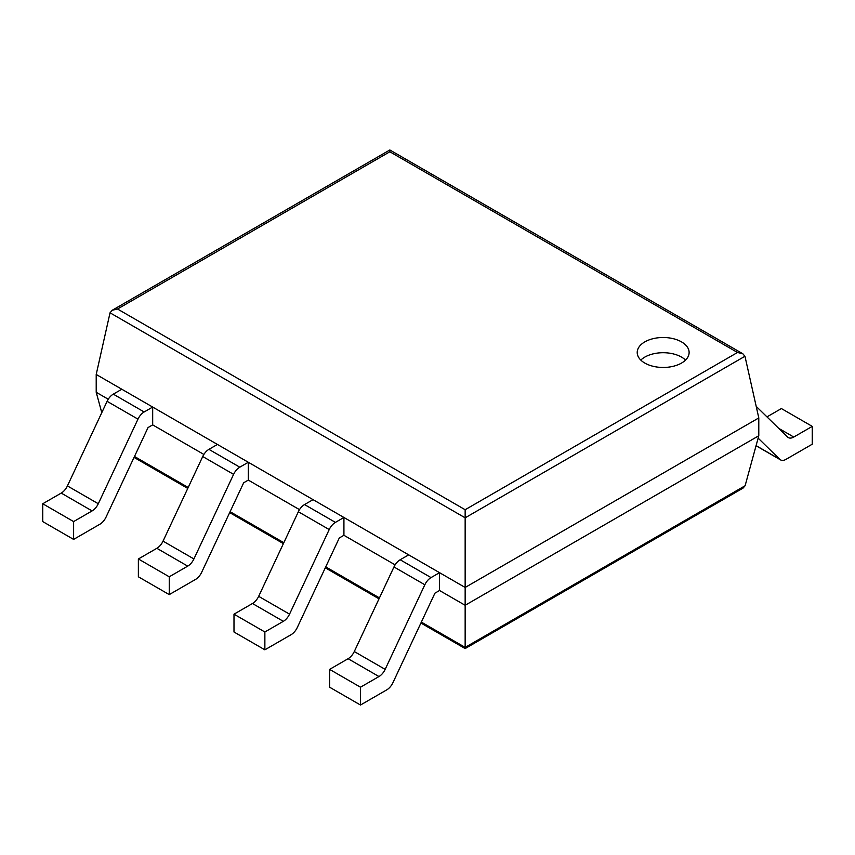 <?xml version="1.0" encoding="UTF-8"?>
<svg xmlns="http://www.w3.org/2000/svg" width="855" height="855" viewBox="0 0 855 855"><rect width="100%" height="100%" fill="white"/><g stroke="black" fill="none" stroke-linecap="round" stroke-linejoin="round"><path stroke-width="1.28" d="M744.962 356.268L758.791 417.924L758.791 435.751L745.111 485.747L742.995 488.141L465.152 648.56L465.152 509.719L117.509 309.008L112.187 310.28L110.038 312.802L465.152 517.82L744.962 356.268L742.813 353.756L737.491 352.484L465.152 509.719M758.791 417.924L465.152 587.46L96.209 374.458L96.209 392.285L101.788 412.666M758.791 435.751L465.152 605.287L439.545 590.506L434.917 593.178L392.915 682.707A10.912 6.306 120 0 1 386.727 689.878L360.489 705.022L360.489 687.206L378.968 676.54A10.912 6.306 120 0 0 385.156 669.369L424.839 584.767A10.912 6.306 -60 0 1 431.038 577.595L439.545 572.679L439.545 590.506M96.209 392.285L108.254 399.232M152.682 424.882L152.682 407.055L121.805 389.239L113.298 394.144A10.912 6.306 -60 0 0 107.099 401.326L67.417 485.918A10.912 6.306 120 0 1 61.229 493.089L42.75 503.755L42.75 521.582L73.615 539.409L99.853 524.254A10.912 6.306 120 0 0 106.052 517.083L148.054 427.553L152.682 424.882L203.875 454.443M248.303 480.093L248.303 462.266L217.427 444.44L208.919 449.356A10.912 6.306 -60 0 0 202.731 456.527L163.038 541.13A10.912 6.306 120 0 1 156.85 548.301L138.371 558.967L138.371 576.794L169.247 594.61L195.474 579.466A10.912 6.306 120 0 0 201.673 572.294L243.675 482.765L248.303 480.093L299.496 509.644M343.924 535.294L343.924 517.478L313.058 499.651L304.54 504.568A10.912 6.306 -60 0 0 298.352 511.739L258.67 596.33A10.912 6.306 120 0 1 252.471 603.512L233.992 614.179L233.992 631.995L264.868 649.821L291.106 634.677A10.912 6.306 120 0 0 297.294 627.495L339.296 537.966L343.924 535.294L395.117 564.856M96.209 374.458L110.038 312.802M742.813 353.756L389.848 149.978L389.848 151.773L737.491 352.484M644.82 363.076A25.96 14.984 0 0 0 673.099 366.325A25.96 14.984 0 0 0 689.119 352.484A25.96 14.984 0 0 0 663.17 337.501A25.96 14.984 0 0 0 637.21 352.484A25.96 14.984 0 0 0 644.82 363.076M685.528 360.083A25.96 14.984 0 0 0 640.812 360.083M439.545 572.679L408.679 554.863L400.172 559.769A10.912 6.306 -60 0 0 393.973 566.951L354.291 651.542A10.912 6.306 120 0 1 348.092 658.713L329.613 669.38L360.489 687.206M360.489 705.022L329.613 687.206L329.613 669.38M766.967 416.887L781.385 408.562L812.25 426.378L793.771 437.044A10.912 6.306 -60 0 1 788.321 437.589A10.912 6.306 -60 0 1 787.583 437.033L756.194 406.36M812.25 426.378L812.25 444.205L786.012 459.349A10.912 6.306 -60 0 1 780.562 459.894A10.912 6.306 -60 0 1 779.813 459.327L758.139 438.145M252.471 603.512L283.336 621.329L264.868 631.995L233.992 614.179M343.924 517.478L335.416 522.384A10.912 6.306 -60 0 0 329.218 529.566L289.535 614.157A10.912 6.306 120 0 1 283.336 621.329M264.868 649.821L264.868 631.995M156.85 548.301L187.715 566.128L169.247 576.794L138.371 558.967M248.303 462.266L239.795 467.183A10.912 6.306 -60 0 0 233.597 474.354L193.914 558.946A10.912 6.306 120 0 1 187.715 566.128M169.247 594.61L169.247 576.794M61.229 493.089L92.094 510.916L73.615 521.582L42.75 503.755M152.682 407.055L144.164 411.971A10.912 6.306 -60 0 0 137.976 419.142L98.293 503.745A10.912 6.306 120 0 1 92.094 510.916M73.615 539.409L73.615 521.582M745.111 485.747L465.152 647.385L421.355 622.098M134.481 456.474L188.207 487.489M230.102 511.685L283.828 542.701M325.734 566.886L379.449 597.902M389.848 151.773L117.509 309.008M348.092 658.713L378.968 676.54M354.291 651.542L385.156 669.369M393.973 566.951L424.839 584.767M400.172 559.769L431.038 577.595M778.681 428.334L793.771 437.044M756.087 445.637L779.813 459.327M258.67 596.33L289.535 614.157M298.352 511.739L329.218 529.566M304.54 504.568L335.416 522.384M163.038 541.13L193.914 558.946M202.731 456.527L233.597 474.354M208.919 449.356L239.795 467.183M67.417 485.918L98.293 503.745M107.099 401.326L137.976 419.142M113.298 394.144L144.164 411.971M134.053 457.404L187.769 488.419M229.674 512.605L283.39 543.62M325.295 567.816L379.011 598.831M420.916 623.028L465.152 648.56M389.848 149.978L112.187 310.28M756.055 445.744L780.562 459.894"/></g></svg>
